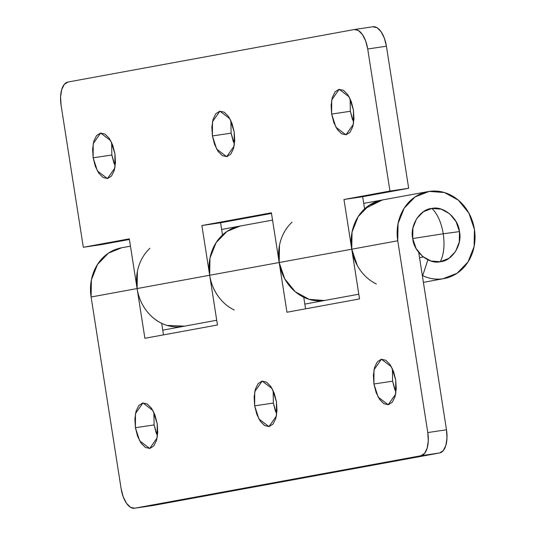 <?xml version="1.0" encoding="UTF-8"?>
<svg xmlns="http://www.w3.org/2000/svg" width="535" height="535" viewBox="0 0 535 535"><rect width="100%" height="100%" fill="white"/><g stroke="black" fill="none" stroke-linecap="round" stroke-linejoin="round"><path stroke-width="0.8" d="M459.465 231.608L443.247 233.768C444.853 245.251 443.863 254.566 440.258 261.715C452.015 261.194 462.574 244.635 459.465 231.608C458.448 218.273 443.294 205.534 431.919 208.443C420.169 208.971 409.603 225.529 412.712 238.556L443.247 233.768C441.268 222.353 437.496 213.913 431.919 208.443C437.496 213.913 441.268 222.353 443.247 233.768L412.712 238.556C413.736 251.891 428.883 264.624 440.258 261.715C443.863 254.566 444.853 245.251 443.247 233.768L459.465 231.608L456.087 221.677L449.667 213.793L441.181 209.145L431.919 208.443L423.292 211.8L416.611 218.701L412.9 228.097L412.712 238.556L416.09 248.481L422.51 256.372L430.996 261.02L440.258 261.715L448.892 258.365L455.566 251.463L459.284 242.067L459.465 231.608M111.628 142.531L111.842 155.016L93.143 157.792L93.21 143.627L100.66 133.034L110.692 140.672L114.945 153.799L115.48 162.647L114.269 170.451L111.507 176.028L107.602 178.523L103.161 177.56L98.855 173.28L95.33 166.338L93.143 157.792L92.608 148.944L93.819 141.14L96.581 135.562L100.486 133.068L104.927 134.031L109.24 138.311L112.758 145.252L114.945 153.799L114.878 167.963L107.428 178.556L97.397 170.919L93.143 157.792L111.842 155.016L114.035 163.563M230.879 120.669L231.093 133.148L212.395 135.93L212.462 121.766L219.918 111.173L229.943 118.803L234.196 131.931L234.731 140.779L233.521 148.59L230.759 154.167L226.853 156.661L222.413 155.698L218.106 151.418L214.588 144.477L212.395 135.93L211.86 127.076L213.07 119.272L215.832 113.694L219.738 111.2L224.178 112.163L228.492 116.443L232.009 123.384L234.196 131.931L234.129 146.095L226.679 156.688L216.648 149.058L212.395 135.93L231.093 133.148L233.287 141.695M350.137 98.801L350.345 111.287L331.647 114.062L331.713 99.898L339.17 89.305L349.194 96.942L353.454 110.07L353.983 118.917L352.772 126.721L350.01 132.299L346.105 134.793L341.664 133.83L337.358 129.55L333.84 122.609L331.647 114.062L331.111 105.214L332.322 97.403L335.091 91.833L338.989 89.338L343.43 90.301L347.743 94.581L351.261 101.523L353.454 110.07L353.381 124.234L345.931 134.827L335.9 127.19L331.647 114.062L350.345 111.287L352.538 119.833M234.25 309.999A44.218 38.754 -100.4 0 1 209.68 275.264L137.1 288.566A44.218 38.754 79.6 0 0 181.713 326.638M376.332 283.951A44.218 38.754 -100.4 0 1 351.756 249.21L359.54 298.931L286.967 312.239L279.183 262.518A44.218 38.754 79.6 0 0 324.357 300.503L309.17 299.359L295.246 291.736L284.72 278.802L279.183 262.518L351.756 249.21L279.183 262.518L271.399 212.796L279.183 262.518L209.68 275.264L201.889 225.543L271.399 212.796L201.889 225.543L209.68 275.264C211.058 284.098 214.482 291.863 219.938 298.57M357.293 265.494L351.756 249.21L343.972 199.488L389.968 191.055L367.719 48.993L365.666 40.981L362.369 34.474L358.33 30.462L354.163 29.559L67.958 82.036L64.3 84.376L61.706 89.599L60.575 96.922L61.077 105.214L83.32 247.277L129.316 238.844L137.1 288.566L209.68 275.264L217.464 324.986L144.891 338.287L137.1 288.566C138.485 297.4 141.909 305.171 147.366 311.878C152.823 318.586 159.397 323.093 167.087 325.414L184.595 326.149M372.862 26.783L377.028 27.686L381.067 31.699L384.364 38.206L386.424 46.217L408.666 188.28L362.67 196.713L364.582 208.911L362.67 196.713L343.972 199.488L362.67 196.713L408.666 188.28L389.968 191.055L367.719 48.993L386.424 46.217L408.666 188.28L389.968 191.055L343.972 199.488L351.756 249.21L397.752 240.777L351.756 249.21L352.057 232.063L358.149 216.655L369.103 205.333L382.291 199.99M271.499 213.425L220.594 222.761L222.5 234.965L220.594 222.761L201.889 225.543L220.594 222.761L271.499 213.425M137.401 271.419L137.1 288.566L91.104 296.999L137.1 288.566L129.316 238.844L83.32 247.277L102.018 244.502L129.416 239.479L102.018 244.502L83.32 247.277L61.077 105.214A21.574 10.386 81.5 0 1 67.958 82.036L354.163 29.559M231.087 133.088L234.41 144.417M350.338 111.226L353.662 122.548M111.835 154.956L115.159 166.278M382.344 199.976L364.863 208.657A44.218 38.754 -100.4 0 1 382.104 200.023A44.218 38.754 -100.4 0 1 383.254 199.829M222.781 234.711A44.218 38.754 -100.4 0 1 240.028 226.071A44.218 38.754 -100.4 0 1 241.171 225.884A44.218 38.754 79.6 0 0 222.781 234.711M373.029 26.75L354.33 29.532A21.574 10.386 81.5 0 1 367.719 48.993L386.424 46.217A21.574 10.386 -98.5 0 0 373.049 26.75M153.899 412.452L154.107 424.93L135.408 427.712L135.475 413.548L142.932 402.955L152.963 410.586L157.216 423.713L157.745 432.561L156.541 440.372L153.772 445.949L149.874 448.444L145.426 447.481L141.12 443.201L137.602 436.259L135.408 427.712L134.88 418.858L136.084 411.054L138.853 405.476L142.751 402.982L147.199 403.945L151.505 408.225L155.023 415.167L157.216 423.713L157.143 437.877L149.693 448.47L139.662 440.84L135.408 427.712L154.107 424.93L156.3 433.477M273.151 390.583L273.358 403.069L254.66 405.844L254.734 391.68L262.183 381.087L272.215 388.724L276.468 401.852L276.996 410.699L275.792 418.504L273.024 424.081L269.125 426.576L264.678 425.613L260.371 421.333L256.853 414.391L254.66 405.844L254.132 396.997L255.335 389.186L258.104 383.615L262.003 381.121L266.45 382.084L270.757 386.364L274.274 393.305L276.468 401.852L276.401 416.016L268.945 426.609L258.913 418.972L254.66 405.844L273.358 403.069L275.552 411.616M392.402 368.722L392.616 381.201L373.911 383.983L373.985 369.819L381.435 359.226L391.466 366.856L395.719 379.984L396.254 388.831L395.044 396.642L392.275 402.22L388.377 404.714L383.929 403.744L379.623 399.471L376.105 392.529L373.911 383.983L373.383 375.129L374.587 367.324L377.356 361.747L381.254 359.252L385.702 360.215L390.008 364.495L393.526 371.437L395.719 379.984L395.653 394.148L388.196 404.741L378.171 397.11L373.911 383.983L392.616 381.201L394.803 389.747M184.247 326.203A44.218 38.754 -100.4 0 1 162.025 323.474C167.716 326.136 173.574 327.26 179.599 326.845L184.194 326.223M326.33 300.155A44.218 38.754 -100.4 0 1 304.101 297.42C309.792 300.082 315.65 301.205 321.675 300.797L326.27 300.175M429.251 191.396A44.218 38.754 -100.4 0 1 474.425 229.388A44.218 38.754 -100.4 0 1 442.933 278.768A44.218 38.754 -100.4 0 1 422.677 275.679L427.906 259.836L422.677 275.679C429.264 278.762 436.018 279.792 442.933 278.768L457.077 273.258L468.031 261.943L474.124 246.535L474.425 229.388L468.887 213.104L458.361 200.164L444.438 192.547L429.251 191.396A44.218 38.754 -100.4 0 0 428 191.61A44.218 38.754 -100.4 0 0 397.752 240.777L398.053 223.623L404.146 208.222L415.1 196.9L429.251 191.396M134.7 508.217L420.905 455.746L424.563 453.406L427.151 448.176L428.288 440.86L427.786 432.561L397.752 240.777L427.786 432.561A21.574 10.386 81.5 0 1 420.905 455.746L134.7 508.217L153.398 505.441L439.603 452.964L153.398 505.441L134.7 508.217L130.533 507.314L126.494 503.301L123.197 496.794L121.137 488.783L91.104 296.999L121.137 488.783A21.574 10.386 81.5 0 0 134.512 508.25L153.231 505.468M418.718 252.453L446.484 429.786L446.986 438.078L445.856 445.401L443.261 450.624L439.603 452.964L420.905 455.746L439.603 452.964A21.574 10.386 -98.5 0 0 446.484 429.786L427.786 432.561L446.484 429.786L418.718 252.453M161.677 323.307L163.489 334.877L161.677 323.307M303.76 297.259L305.572 308.829L303.76 297.259M273.352 403.009L276.675 414.331M392.603 381.141L395.933 392.469M154.1 424.87L157.424 436.199M423.252 256.974L419.534 257.649L423.252 256.974M381.997 200.043A44.218 38.754 79.6 0 0 351.756 249.21L359.54 298.931L286.967 312.239L279.183 262.518A44.218 38.754 -100.4 0 1 292.01 222.219M239.921 226.091A44.218 38.754 79.6 0 0 209.68 275.264L279.183 262.518L279.484 245.364M121.351 247.832A44.218 38.754 79.6 0 0 91.104 296.999L91.405 279.852L97.497 264.444L108.451 253.129L121.639 247.779M240.215 226.037L227.021 231.387L216.066 242.703L209.974 258.111L209.68 275.264L217.464 324.986L144.891 338.287L137.1 288.566A44.218 38.754 -100.4 0 1 149.927 248.273M183.411 326.37L216.722 320.258M325.494 300.316L358.804 294.21M363.72 203.394L428.114 191.583M221.637 229.441L272.542 220.112M162.754 330.155L181.887 326.651M304.83 304.107L324.899 300.429M423.399 282.366L443.528 278.675M121.465 247.812L130.46 246.16"/></g></svg>
